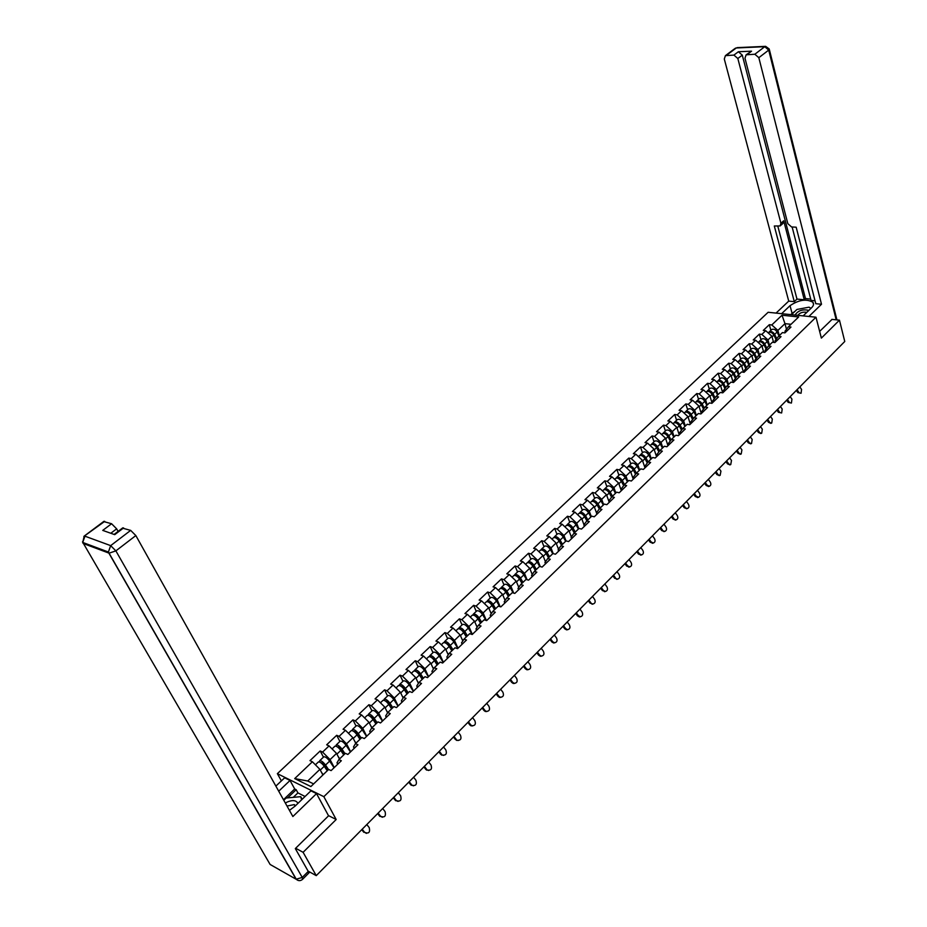 <?xml version="1.0" encoding="UTF-8"?>
<svg xmlns="http://www.w3.org/2000/svg" width="927" height="927" viewBox="0 0 927 927"><rect width="100%" height="100%" fill="white"/><g stroke="black" fill="none" stroke-linecap="round" stroke-linejoin="round"><path stroke-width="1.39" d="M281.391 780.893L277.37 773.663L768.124 312.283L815.992 317.208L323.847 796.675L277.37 773.663M322.909 774.972L319.908 769.352L307.729 781.021L294.705 778.587L310.881 786.548L328.633 769.456L331.101 770.615L341.333 760.743L338.876 759.607L336.999 762.828L337.729 764.23M294.705 778.587L312.387 761.762L309.989 760.627L320.186 750.963L323.453 757.127M334.265 767.556L330.07 759.607L322.584 752.064L320.186 750.963M322.584 752.064L329.073 745.899L326.675 744.798L336.686 735.296L339.885 741.449M350.649 751.762L346.536 743.825L339.097 736.362L336.686 735.296M339.097 736.362L345.481 730.302L343.071 729.236L352.92 719.885L356.049 726.038M366.744 736.235L362.735 728.309L355.342 720.928L352.92 719.885M355.342 720.928L361.611 714.96L359.189 713.929L368.888 704.74L371.947 710.882M382.584 720.963L378.656 713.048L371.31 705.737L368.888 704.74M371.31 705.737L377.486 699.873L375.053 698.877L384.578 689.839L387.579 695.968M398.158 705.945L394.311 698.031L387.011 690.8L384.578 689.839M387.011 690.8L393.083 685.03L390.649 684.08L400.024 675.18L402.955 681.299M413.477 691.16L409.722 683.269L402.469 676.119L400.024 675.18M402.469 676.119L408.436 670.43L406.003 669.514L415.226 660.754L418.089 666.872M428.552 676.629L424.879 668.749L417.671 661.658L415.226 660.754M417.671 661.658L423.546 656.073L421.101 655.18L430.174 646.571L432.979 652.666M443.384 662.318L439.792 654.45L432.619 647.44L430.174 646.571M432.619 647.44L438.401 641.936L435.957 641.078L444.89 632.608L447.625 638.691M457.984 648.24L454.462 640.395L447.335 633.442L444.89 632.608M447.335 633.442L453.036 628.031L450.58 627.208L459.363 618.854L462.052 624.937M472.353 634.381L468.911 626.548L461.831 619.676L459.363 618.854M461.831 619.676L467.428 614.346L464.972 613.547L473.616 605.331L476.246 611.391M486.397 620.522L483.129 612.921L476.084 606.119L473.616 605.331M476.084 606.119L481.6 600.87L479.132 600.093L487.648 592.017L490.221 598.054M500.151 606.687L497.115 599.514L490.116 592.77L487.648 592.017M490.116 592.77L495.551 587.602L493.083 586.861L501.472 578.9L503.987 584.937M513.709 593.095L510.893 586.304L503.94 579.63L501.472 578.9M503.94 579.63L509.282 574.543L506.814 573.825L515.076 565.98L517.533 572.005M527.069 579.711L524.462 573.303L517.544 566.687L515.076 565.98M517.544 566.687L522.816 561.681L520.337 560.986L528.471 553.268L530.881 559.271M540.244 566.559L537.822 560.499L530.951 553.94L528.471 553.268M530.951 553.94L536.13 549.016L533.662 548.344L541.669 540.742L544.033 546.733M553.222 553.628L550.986 547.892L544.149 541.391L541.669 540.742M544.149 541.391L549.259 536.536L546.779 535.899L554.67 528.402L556.976 534.381M779.306 335.597L777.892 330.429L771.785 324.948L782.017 315.226L798.668 316.953L788.46 326.779L790.974 327.057L784.949 332.874L782.423 332.596L778.529 336.35L781.044 336.64L774.926 342.538L772.411 342.237L768.46 346.038L770.974 346.35L764.787 352.33L762.261 352.005L758.251 355.864L760.777 356.188L754.497 362.248L751.971 361.912L747.904 365.829L750.43 366.165L744.068 372.306L741.53 371.959L737.417 375.922L739.955 376.281L733.5 382.503L730.963 382.133L726.791 386.153L729.317 386.524L722.782 392.839L720.244 392.457L716.015 396.524L718.541 396.918L711.913 403.326L709.375 402.921L705.076 407.046L707.614 407.463L700.893 413.952L698.355 413.535L693.999 417.718L696.536 418.147L689.711 424.728L687.174 424.288L682.759 428.541L685.296 428.992L678.379 435.667L675.841 435.203L671.357 439.514L673.906 439.977L666.884 446.756L664.335 446.269L659.792 450.649L662.341 451.136L655.215 458.008L652.678 457.509L648.066 461.936L650.603 462.446L643.384 469.421L640.835 468.9L636.165 473.396L638.703 473.929L631.368 480.997L628.83 480.464L624.091 485.03L626.629 485.574L619.19 492.758L616.64 492.191L611.832 496.826L614.369 497.393L606.826 504.682L604.277 504.091L599.387 508.796L601.936 509.398L594.265 516.791L591.727 516.177L586.768 520.951L589.305 521.577L581.53 529.074L578.981 528.448L573.952 533.292L576.49 533.94L568.587 541.553L566.049 540.893L563.94 535.47L557.15 529.039L554.67 528.402M557.15 529.039L562.179 524.253L559.699 523.628L567.475 516.246L569.734 522.214M578.761 528.668L576.71 523.234L569.954 516.86L567.475 516.246M569.954 516.86L574.914 512.144L572.434 511.542L580.093 504.276L582.307 510.221M591.299 516.594L589.294 511.171L582.573 504.856L580.093 504.276M582.573 504.856L587.463 500.209L584.972 499.641L592.527 492.48L594.694 498.402M603.651 504.705L601.693 499.294L595.007 493.037L592.527 492.48M595.007 493.037L599.827 488.459L597.336 487.903L604.775 480.846L606.907 486.756M615.818 492.979L613.906 487.59L607.266 481.38L604.775 480.846M607.266 481.38L612.005 476.872L609.526 476.339L616.849 469.386L618.935 475.284M627.822 481.426L625.945 476.049L619.34 469.896L616.849 469.386M619.34 469.896L624.01 465.458L621.53 464.948L628.761 458.089L630.8 463.975M639.653 470.047L637.811 464.682L631.241 458.587L628.761 458.089M631.241 458.587L635.852 454.195L633.361 453.709L640.487 446.953L642.492 452.816M651.31 458.819L649.503 453.477L642.979 447.428L640.487 446.953M642.979 447.428L647.521 443.106L645.03 442.642L652.063 435.968L654.01 441.82M662.805 447.753L661.032 442.422L654.543 436.432L652.063 435.968M654.543 436.432L659.027 432.167L656.536 431.715L663.465 425.145L665.377 430.985M674.138 436.837L672.411 431.53L665.945 425.586L663.465 425.145M665.945 425.586L670.372 421.379L667.88 420.951L674.717 414.473L676.594 420.29M685.308 426.084L683.616 420.777L677.197 414.89L674.717 414.473M677.197 414.89L681.554 410.742L679.074 410.337L685.806 403.94L687.649 409.746M696.328 415.47L694.671 410.186L688.286 404.346L685.806 403.94M688.286 404.346L692.585 400.255L690.105 399.861L696.745 393.558L698.552 399.34M707.208 405.006L705.574 399.734L699.225 393.94L696.745 393.558M699.225 393.94L703.466 389.908L700.986 389.537L707.533 383.315L709.306 389.085M717.927 394.682L716.328 389.433L710.012 383.685L707.533 383.315M710.012 383.685L714.196 379.711L711.716 379.352L718.182 373.21L719.908 378.969M728.506 384.508L726.942 379.259L720.661 373.558L718.182 373.21M720.661 373.558L724.787 369.641L722.307 369.294L728.68 363.245L730.383 368.981M738.935 374.462L737.405 369.236L731.16 363.581L728.68 363.245M731.16 363.581L735.227 359.711L732.747 359.386L739.051 353.407L740.708 359.131M749.236 364.543L747.73 359.34L741.519 353.732L739.051 353.407M741.519 353.732L745.528 349.908L743.06 349.606L749.271 343.708L750.893 349.409M759.387 354.763L757.915 349.572L751.739 344.01L749.271 343.708M751.739 344.01L755.702 340.244L753.234 339.942L759.364 334.126L760.951 339.815M769.41 345.122L767.973 339.931L761.832 334.415L759.364 334.126M761.832 334.415L765.737 330.696L763.269 330.418L769.317 324.682L770.882 330.348M771.785 324.948L769.317 324.682M566.049 540.893L560.939 545.818L558.112 549.792L558.645 551.148M462.33 624.659L462.608 624.404C464.357 624.022 466.258 625.261 468.32 628.112L472.191 634.508L481.02 626.015L478.494 625.18L484.114 619.781L486.64 620.603L495.308 612.237L492.782 611.426L498.309 606.107L500.835 606.907L509.375 598.668L506.849 597.892L512.283 592.654L514.809 593.419L523.222 585.319L520.684 584.566L526.038 579.421L528.575 580.151L536.849 572.168L534.311 571.449L539.584 566.374L542.121 567.092L550.267 559.236L547.73 558.541L552.921 553.535L555.458 554.219L563.477 546.49L560.939 545.818M472.214 634.52L469.688 633.662L463.987 639.155L461.542 642.84L462.156 644.219M338.876 759.607L345.389 753.327L347.857 754.462L357.926 744.752L355.447 743.651L361.854 737.486L364.323 738.564L374.218 729.028L371.739 727.962L378.031 721.901L380.522 722.956L390.244 713.57L387.753 712.539L393.952 706.583L396.443 707.591L406.014 698.367L403.512 697.371L409.595 691.507L412.098 692.492L421.507 683.419L419.004 682.457L424.995 676.687L427.498 677.637L436.756 668.715L434.242 667.788L440.14 662.11L442.642 663.025L451.75 654.253L449.236 653.35L455.03 647.776L457.544 648.657L466.501 640.024L463.987 639.155M339.479 759.016L336.547 753.408L330.07 759.607M336.547 753.408L329.073 745.899M355.771 743.327L352.897 737.718L346.536 743.825M355.447 743.651L353.488 746.942L354.207 748.332M352.897 737.718L345.481 730.302M371.797 727.904L368.992 722.307L362.735 728.309M371.739 727.962L369.699 731.31L370.406 732.712M368.992 722.307L361.611 714.96M387.59 712.805L384.809 707.139L378.656 713.048M386.501 710.58L387.753 712.539L385.644 715.957L386.339 717.347M384.809 707.139L377.486 699.873M403.129 697.973L400.371 692.237L394.311 698.031M403.512 697.371L401.333 700.847L401.994 702.237M400.371 692.237L393.083 685.03M418.425 683.373L415.678 677.556L409.722 683.269M419.004 682.457L416.756 685.992L417.405 687.37M415.678 677.556L408.436 670.43M433.454 669.004L430.742 663.129L424.879 668.749M434.242 667.788L431.924 671.368L432.561 672.759M430.742 663.129L423.546 656.073M448.251 654.856L445.563 648.923L439.792 654.45M449.236 653.35L446.849 656.988L447.474 658.367M445.563 648.923L438.401 641.936M462.805 640.939L460.14 634.949L454.462 640.395M460.14 634.949L453.036 628.031M477.127 627.231L474.497 621.194L468.911 626.548M478.494 625.18L475.991 628.912L476.594 630.29M474.497 621.194L467.428 614.346M491.217 613.732L488.622 607.66L483.129 612.921M492.782 611.426L490.221 615.204L490.812 616.582M488.622 607.66L481.6 600.87M505.099 600.441L502.527 594.323L497.115 599.514M506.849 597.892L504.23 601.716L504.798 603.083M502.527 594.323L495.551 587.602M518.761 587.359L516.223 581.194L510.893 586.304M520.684 584.566L518.008 588.425L518.575 589.792M516.223 581.194L509.282 574.543M532.202 574.462L529.711 568.274L524.462 573.303M534.311 571.449L531.588 575.354L532.133 576.71M529.711 568.274L522.816 561.681M545.447 561.762L542.99 555.551L537.822 560.499M547.73 558.541L544.949 562.469L545.493 563.836M542.99 555.551L536.13 549.016M558.494 549.259L556.073 543.013L550.986 547.892M556.073 543.013L549.259 536.536M571.345 536.93L568.958 530.661L563.94 535.47M573.952 533.292L571.078 537.301L571.6 538.657M568.958 530.661L562.179 524.253M584.01 524.786L581.658 518.494L576.71 523.234M586.768 520.951L583.859 524.995L584.358 526.351M581.658 518.494L574.914 512.144M596.478 512.816L594.161 506.513L589.294 511.171M599.387 508.796L596.432 512.874L596.93 514.218M594.161 506.513L587.463 500.209M609.236 502.341L606.49 494.694L601.693 499.294M611.832 496.826L608.83 500.928L609.317 502.272M606.49 494.694L599.827 488.459M621.333 490.684L618.633 483.06L613.906 487.59M624.091 485.03L621.055 489.155L621.53 490.499M618.633 483.06L612.005 476.872M633.245 479.201L630.603 471.588L625.945 476.049M636.165 473.396L633.095 477.556L633.558 478.9M630.603 471.588L624.01 465.458M644.995 467.868L642.399 460.279L637.811 464.682M639.862 455.505L640.383 454.833C642.272 454.184 644.114 455.18 645.91 457.822L648.089 461.913L644.96 466.13L645.412 467.463M642.399 460.279L635.852 454.195M656.571 456.698L654.033 449.132L649.503 453.477M659.792 450.649L656.652 454.856L657.092 456.188M654.033 449.132L647.521 443.106M667.985 445.69L665.505 438.147L661.032 442.422M671.357 439.514L668.182 443.755L668.622 445.076M665.505 438.147L659.027 432.167M679.236 434.833L676.803 427.301L672.411 431.53M682.759 428.541L679.549 432.805L679.978 434.126M676.803 427.301L670.372 421.379M690.337 424.126L687.961 416.617L683.616 420.777M693.999 417.718L690.754 422.005L691.171 423.326M687.961 416.617L681.554 410.742M701.287 413.569L698.958 406.084L694.671 410.186M705.076 407.046L701.809 411.356L702.214 412.666M698.958 406.084L692.585 400.255M712.087 403.152L709.804 395.69L705.574 399.734M716.015 396.524L712.701 400.858L713.106 402.167M709.804 395.69L703.466 389.908M722.724 392.828L720.499 385.435L716.328 389.433M726.791 386.153L723.454 390.499L723.848 391.808M720.499 385.435L714.196 379.711M733.164 382.457L731.044 375.319L726.942 379.259M737.417 375.922L734.057 380.279L734.439 381.588M731.044 375.319L724.787 369.641M743.454 372.225L741.461 365.342L737.405 369.236M747.904 365.829L744.52 370.209L744.891 371.507M741.461 365.342L735.227 359.711M753.628 362.133L751.727 355.505L747.73 359.34M758.251 355.864L754.845 360.267L755.204 361.565M751.727 355.505L745.528 349.908M763.663 352.19L761.867 345.783L757.915 349.572M768.46 346.038L765.018 350.452L765.378 351.75M761.867 345.783L755.702 340.244M773.57 342.376L771.867 336.2L767.973 339.931M778.529 336.35L775.065 340.777L775.424 342.063M771.867 336.2L765.737 330.696M786.49 329.294L784.972 323.65L777.892 330.429M788.46 326.779L784.984 331.229L785.331 332.503M791.032 324.299L784.972 323.65L782.017 315.226M815.992 317.208L821.368 338.1L839.456 320.163L831.832 319.375M839.456 320.163L844.764 341.484L316.258 875.644L303.106 852.307L336.177 819.503L323.847 796.675M295.655 848.251L303.106 852.307M308.054 871.079L316.258 875.644M307.729 781.021L313.627 783.906M319.908 769.352L312.387 761.762M336.177 819.503L328.436 815.575M801.067 393.257L797.823 392.584L801.067 393.257L801.565 389.433L799.827 386.895M796.339 390.429L797.823 392.584M798.807 392.237L797.058 389.699M768.564 332.561L768.564 332.561C770.522 331.773 772.295 332.608 773.894 335.099L776.05 339.525M773.211 341.055L773.871 342.411M768.807 332.411L769.317 331.843C771.276 331.043 773.06 331.889 774.659 334.369L776.733 338.645M771.403 329.85L771.762 329.514C773.721 328.714 775.493 329.548 777.093 332.028L778.97 335.91M773.408 334.299L772.318 333.164M808.865 310.371C802.655 309.027 798.089 310.533 795.157 314.89L795.146 315.064M806.814 312.353C802.852 311.692 799.862 312.689 797.846 315.342M791.473 314.682L796.942 309.456L809.109 307.173L810.882 308.436M297.938 803.373C296.211 800.221 292.631 799.781 287.196 802.052L285.365 803.072M295.528 805.69L294.241 804.613L287.022 806.038M283.801 800.279L286.165 798.02L300.742 796.675L301.599 799.839M302.167 799.283L300.742 796.675M781.623 313.674L790.036 305.678C798.865 299.769 806.49 298.633 812.921 302.272C814.08 303.859 813.628 305.69 811.554 307.787L803.153 315.887M808.889 316.478L821.507 304.253L815.783 303.697L796.177 227.196L791.565 226.953L787.823 223.65L744.984 58.216L746.131 54.809L751.554 51.182L738.367 51.75L742.284 55.133L805.493 298.61L810.719 299.097M792.133 226.976L811.055 300.406L815.042 300.788M805.493 298.61L804.277 299.769L796.977 299.085L794.288 301.646L788.726 301.113L724.3 59.027L725.424 55.643L733.906 55.099L738.367 51.75M776.061 313.094L788.726 301.113M821.507 304.253L758.831 57.683L754.845 54.241L746.131 54.809M742.284 55.133L737.834 58.505L780.916 223.28L780.152 225.933L774.312 226.003L794.288 301.646M737.834 58.505L733.906 55.099M832.064 319.398L819.642 331.391M780.916 223.28L783.721 220.788L804.277 299.769M749.978 51.889L750.592 51.425M783.721 220.788L782.956 223.43L780.546 225.574M777.823 226.2L796.977 299.085M790.835 314.612L792.098 313.407L790.036 305.678M811.206 308.123L810.198 307.949M803.952 308.135L802.805 308.355M795.088 311.229L792.098 313.407M289.444 810.372L295.099 806.108L310.927 790.835L316.524 793.605L292.874 816.525L135.84 535.563L115.875 550.881L302.248 877.44L308.251 871.415L295.319 848.587L328.564 815.806L316.524 793.605M278.726 791.206L290.024 780.476L284.647 777.811L275.875 786.108M305.076 796.49L297.926 792.909L296.165 789.7L294.693 788.958L290.024 780.476M118.1 531.403L116.651 528.842L110.8 533.268M103.627 521.553L111.588 523.743L116.651 528.842M122.422 528.123L130.672 530.383L135.84 535.563M111.588 523.743L102.746 530.395L114.716 534.659L123.592 527.927M308.251 871.415L308.54 873.304L302.712 879.167M283.477 799.7L294.693 788.958M296.165 789.7L287.602 797.892M297.926 792.909L293.28 797.359M791.415 403.048L788.17 402.376L791.415 403.048L791.948 399.178L790.198 396.64M786.675 400.197L788.17 402.376M789.155 402.017L787.394 399.467M781.635 412.967L778.39 412.283L781.635 412.967L782.203 409.062L780.43 406.501M776.872 410.093L778.39 412.283M779.375 411.936L777.591 409.375M770.847 423.326L768.483 422.318L771.727 423.025L772.33 419.074L770.546 416.501M766.953 420.128L768.483 422.318M769.456 421.982L767.672 419.41M760.824 433.5L758.437 432.492L761.693 433.21L762.33 429.213L760.522 426.629M756.895 430.29L758.437 432.492M759.41 432.167L757.602 429.572M750.673 443.813L748.263 442.805L751.519 443.523L752.191 439.491L750.372 436.884M746.71 440.58L748.263 442.805M749.236 442.48L747.417 439.873M758.228 342.411L758.587 342.086C760.534 341.298 762.318 342.144 763.941 344.647L766.096 349.062M763.234 350.638L764.01 352.225M758.842 341.924L759.352 341.345C761.31 340.557 763.095 341.414 764.705 343.905L766.791 348.17M761.473 339.317L761.832 338.981C763.778 338.193 765.563 339.05 767.174 341.542L769.074 345.435M763.547 343.975L762.214 342.608M748.124 352.051L748.471 351.727C750.43 350.951 752.214 351.808 753.848 354.323L756.026 358.737M753.118 360.336L754.022 362.19M748.738 351.565L749.259 350.974C751.206 350.197 753.002 351.066 754.624 353.569L756.722 357.834M751.415 348.923L751.762 348.587C753.721 347.81 755.505 348.668 757.127 351.182L759.051 355.087M753.535 353.778L751.994 352.19M737.88 361.82L738.228 361.495C740.175 360.73 741.971 361.611 743.616 364.126L745.806 368.54M742.863 370.163L743.918 372.283M738.506 361.333L739.028 360.742C740.974 359.966 742.77 360.846 744.416 363.372L746.513 367.613M741.218 358.645L741.565 358.32C743.512 357.544 745.308 358.425 746.942 360.939L748.889 364.879M743.408 363.743L741.646 361.912M727.51 371.727L727.846 371.391C729.792 370.638 731.6 371.53 733.257 374.068L735.459 378.471L732.933 373.419L731.171 371.773M732.469 380.128L733.605 382.399M728.135 371.229L728.657 370.626C730.603 369.873 732.4 370.765 734.057 373.303L736.177 377.532M730.882 368.506L731.229 368.17C733.176 367.416 734.972 368.309 736.629 370.835L738.599 374.786M716.988 381.762L717.324 381.426C719.271 380.696 721.079 381.6 722.747 384.149L724.96 388.54L722.434 383.477L720.569 381.773M721.936 390.232L723.106 392.527M717.625 381.264L718.147 380.649C720.082 379.908 721.89 380.812 723.558 383.361L725.69 387.59M720.406 378.494L720.754 378.17C722.689 377.428 724.497 378.32 726.165 380.87L728.158 384.832M740.383 454.253L737.95 453.257L741.194 453.987L741.913 449.908L740.082 447.289M736.386 451.02L737.95 453.257M738.923 452.932L737.081 450.313M706.328 391.924L706.664 391.6C708.599 390.881 710.406 391.797 712.098 394.357L714.323 398.737M711.264 400.464L712.446 402.805M706.965 391.437L707.486 390.812C709.422 390.093 711.229 391.009 712.921 393.569L715.065 397.776M709.792 388.622L710.128 388.297C712.063 387.567 713.883 388.471 715.563 391.032L717.579 395.018M714.358 398.703L711.797 393.674L709.85 391.936M729.955 464.844L727.498 463.848L730.743 464.589L731.496 460.464L729.642 457.834M725.922 461.6L727.498 463.848M728.471 463.535L726.617 460.893M695.517 402.237L695.853 401.912C697.776 401.206 699.595 402.133 701.299 404.705L703.535 409.074M700.441 410.835L701.658 413.21M696.165 401.75L696.687 401.124C698.622 400.406 700.43 401.333 702.133 403.905L704.288 408.1M699.028 398.888L699.364 398.564C701.299 397.845 703.118 398.772 704.81 401.345L706.861 405.342M703.581 409.016L701.021 404.01L698.935 402.214M719.387 475.574L716.907 474.578L720.14 475.342L720.939 471.159L719.074 468.517M715.308 472.318L716.907 474.578M717.869 474.276L716.003 471.623M684.555 412.689L684.891 412.376C686.814 411.669 688.634 412.619 690.36 415.203L692.608 419.56M689.468 421.356L690.708 423.766M685.215 412.202L685.737 411.565C687.66 410.858 689.479 411.808 691.206 414.392L693.361 418.564M688.124 409.294L688.46 408.969C690.383 408.262 692.202 409.201 693.917 411.797L695.98 415.806M692.666 419.479L690.082 414.485L687.904 412.642M708.668 486.455L706.165 485.47L707.127 485.169L709.387 486.235C710.986 485.447 711.264 484.033 710.233 482.005L708.355 479.352M704.555 483.199L706.165 485.47M707.127 485.169L705.238 482.503M679.085 425.284L679.294 425.922M673.442 423.291L673.778 422.979C675.69 422.283 677.521 423.245 679.259 425.852L681.519 430.186M678.332 432.028L679.607 434.473M674.114 422.793L674.636 422.156C676.548 421.461 678.379 422.422 680.117 425.029L682.272 429.178M677.058 419.85L677.394 419.525C679.306 418.83 681.136 419.792 682.863 422.388L684.96 426.42M681.588 430.093L678.993 425.111L676.722 423.233M697.811 497.486L695.273 496.501L696.235 496.2L698.483 497.278C700.128 496.49 700.43 495.064 699.387 493.002L697.486 490.337M693.651 494.218L695.273 496.501M696.235 496.2L694.323 493.523M668.054 436.455L668.309 437.231M662.179 434.045L662.504 433.72C664.416 433.048 666.246 434.021 668.008 436.64L670.267 440.962M667.046 442.839L668.355 445.331M662.851 433.546L663.373 432.897C665.285 432.214 667.116 433.187 668.877 435.806L671.044 439.943M665.841 430.545L666.165 430.232C668.077 429.549 669.908 430.522 671.658 433.129L673.778 437.185M670.36 440.846L667.753 435.875L665.389 433.975M686.791 508.668L684.23 507.683L687.428 508.483C689.12 507.695 689.445 506.258 688.39 504.149L686.478 501.461M682.596 505.389L684.23 507.683M685.192 507.405L683.269 504.705M656.884 447.799L657.185 448.714M650.754 444.937L651.078 444.624C652.979 443.963 654.821 444.948 656.594 447.59L658.865 451.889M655.598 453.801L656.942 456.339M651.438 444.45L651.959 443.778C653.859 443.118 655.702 444.103 657.475 446.733L659.642 450.846M654.462 441.391L654.798 441.078C656.698 440.418 658.529 441.403 660.302 444.021L662.446 448.089M658.97 451.75L656.362 446.802L653.906 444.867M675.632 520.012L673.037 519.027L676.223 519.838C677.961 519.062 678.297 517.602 677.231 515.458L675.296 512.758M671.38 516.721L673.037 519.027M673.987 518.749L672.052 516.049M645.551 459.317L645.922 460.395M639.155 455.991L639.479 455.678C641.38 455.041 643.222 456.038 645.007 458.691L647.301 462.979M643.987 464.925L645.366 467.509M642.932 452.399L643.257 452.086C645.157 451.437 646.988 452.434 648.773 455.076L650.951 459.166M647.417 462.805L644.798 457.892L642.249 455.91M664.311 531.507L661.681 530.534L664.844 531.356C666.64 530.592 667 529.108 665.922 526.93L663.975 524.207M660.012 528.205L661.681 530.534M662.631 530.267L660.673 527.544M634.08 471.02L634.52 472.26M627.405 467.208L627.73 466.895C629.618 466.269 631.461 467.289 633.268 469.943L635.563 474.207M632.202 476.2L633.361 478.355M628.112 466.71L628.633 466.026C630.522 465.4 632.376 466.42 634.172 469.074L636.385 473.187M631.229 463.558L631.554 463.257C633.442 462.619 635.285 463.627 637.092 466.281L639.294 470.383M635.702 474.021L633.071 469.12L630.441 467.127M652.828 543.164L650.163 542.202L651.113 541.936L653.303 543.037C655.169 542.283 655.551 540.789 654.45 538.552L652.481 535.818M648.483 539.862L650.163 542.202M651.113 541.936L649.132 539.201M622.457 482.909L622.956 484.323M615.482 478.587L615.795 478.274C617.672 477.66 619.526 478.691 621.357 481.368L623.651 485.609M620.256 487.648L621.067 489.143M616.2 478.089L616.722 477.393C618.599 476.779 620.453 477.811 622.284 480.487L624.52 484.612M619.352 474.879L619.676 474.578C621.565 473.964 623.408 474.983 625.227 477.66L627.463 481.773M623.813 485.4L621.171 480.522L618.46 478.494M641.183 554.995L638.483 554.033L639.421 553.79L641.588 554.891C643.512 554.149 643.917 552.631 642.817 550.348L640.824 547.602M636.779 551.692L638.483 554.033M639.421 553.79L637.428 551.032M610.684 494.983L611.252 496.594M603.384 490.116L603.697 489.815C605.563 489.224 607.428 490.267 609.271 492.967L611.577 497.173M608.124 499.247L608.958 500.765M604.114 489.63L604.636 488.923C606.501 488.332 608.367 489.375 610.209 492.063L612.469 496.212M607.312 486.362L607.637 486.061C609.502 485.458 611.368 486.501 613.199 489.189L615.458 493.326M611.75 496.942L609.097 492.098L606.316 490.035M629.375 566.988L626.629 566.038L627.567 565.794L629.711 566.907C631.704 566.177 632.133 564.647 631.009 562.318L629.004 559.549M624.914 563.674L626.629 566.038M627.567 565.794L625.563 563.025M598.749 507.266L599.34 508.877M591.102 501.831L591.414 501.53C593.28 500.951 595.146 502.017 597 504.717L599.317 508.9M595.818 511.02L596.664 512.561M591.843 501.345L592.365 500.626C594.23 500.047 596.096 501.101 597.95 503.813L600.256 507.973M595.099 498.019L595.412 497.718C597.278 497.139 599.143 498.193 600.997 500.893L603.28 505.053M599.526 508.668L596.849 503.836L593.987 501.75M617.394 579.166L614.613 578.216L617.649 579.097C619.711 578.402 620.175 576.849 619.027 574.45L617.011 571.669M612.886 575.841L614.613 578.216M615.54 577.985L613.512 575.203M586.664 519.757L587.011 520.719M578.645 513.709L578.958 513.419C580.812 512.851 582.677 513.94 584.555 516.652L586.884 520.835M583.326 522.967L584.195 524.52M579.398 513.234L579.92 512.492C581.774 511.936 583.639 513.013 585.528 515.736L587.845 519.908M582.701 509.85L583.013 509.549C584.867 508.981 586.733 510.059 588.61 512.77L590.928 516.942M587.127 520.603L584.416 515.736L581.484 513.639M605.238 591.507L602.411 590.58L603.338 590.36L605.401 591.472C607.544 590.8 608.031 589.224 606.884 586.768L604.833 583.975M600.661 588.193L602.411 590.58M603.338 590.36L601.299 587.556M566.003 525.771L566.316 525.482C568.158 524.937 570.024 526.038 571.924 528.772L574.288 532.967M570.65 535.099L571.53 536.663M566.779 525.296L567.289 524.543C569.132 523.998 571.009 525.099 572.909 527.834L575.261 532.028M570.117 521.843L570.429 521.553C572.272 521.009 574.149 522.098 576.038 524.833L578.39 529.016M574.555 532.712L571.808 527.834L568.796 525.702M592.921 604.033L590.035 603.118L592.967 604.022C595.192 603.384 595.725 601.797 594.555 599.271L592.492 596.455M588.274 600.719L590.035 603.118M590.962 602.909L588.888 600.093M553.176 538.008L553.477 537.718C555.308 537.197 557.185 538.309 559.108 541.067L561.495 545.273M557.776 547.393L558.68 548.993M553.964 537.533L554.473 536.768C556.304 536.246 558.181 537.359 560.105 540.105L562.492 544.323M557.347 534.022L557.648 533.743C559.491 533.21 561.368 534.311 563.28 537.057L565.655 541.275M561.785 544.995L559.004 540.093L555.922 537.961M579.421 616.965L580.348 616.756L579.421 616.965L577.475 615.852L578.39 615.644L580.348 616.756C582.654 616.154 583.222 614.555 582.04 611.947L579.954 609.12M575.69 613.431L577.475 615.852M578.39 615.644L576.304 612.817M540.151 550.429L540.453 550.151C542.272 549.641 544.149 550.777 546.096 553.546L548.517 557.776M544.705 559.885L545.632 561.507M540.951 549.966L541.461 549.19C543.28 548.68 545.157 549.815 547.104 552.573L549.526 556.803M544.392 546.385L544.694 546.107C546.513 545.597 548.39 546.721 550.325 549.479L552.747 553.709M548.83 557.475L546.015 552.55L542.851 550.395M567.625 629.688L566.617 629.873L564.717 628.773L565.632 628.576L567.533 629.688C569.931 629.12 570.534 627.509 569.34 624.821L567.231 621.982M562.921 626.339L564.717 628.773M565.632 628.576L563.523 625.725M526.93 563.048L527.22 562.759C529.039 562.283 530.916 563.431 532.886 566.212L535.342 570.464M531.438 572.562L532.388 574.195M527.741 562.585L528.251 561.785C530.059 561.298 531.947 562.446 533.906 565.227L536.362 569.479M531.229 558.946L531.53 558.657C533.338 558.17 535.227 559.317 537.185 562.086L539.665 566.397M535.679 570.14L532.816 565.192L529.595 563.013M554.682 642.817L553.593 642.979L551.785 641.878L552.689 641.704L554.508 642.805C557.011 642.295 557.66 640.661 556.443 637.892L554.323 635.03M549.966 639.433L551.785 641.878M552.689 641.704L550.557 638.83M513.5 575.852L513.79 575.574C515.597 575.111 517.486 576.281 519.468 579.074L521.959 583.35M517.961 585.424L518.935 587.092M514.334 575.389L514.833 574.578C516.629 574.114 518.529 575.285 520.499 578.077L522.99 582.341M517.869 571.681L518.17 571.403C519.966 570.939 521.855 572.098 523.836 574.891L526.548 579.572M522.318 583.002L519.421 578.031L516.13 575.841M541.542 656.142L540.371 656.281L538.645 655.192L539.549 655.03L541.275 656.119C543.894 655.667 544.578 654.022 543.361 651.16L541.217 648.286M536.803 652.735L538.645 655.192M539.549 655.03L537.393 652.144M499.873 588.854L500.163 588.575C501.947 588.135 503.836 589.329 505.841 592.144L508.367 596.42M504.276 598.483L505.273 600.186M500.719 588.402L501.217 587.567C503.002 587.127 504.891 588.309 506.895 591.125L509.421 595.412M504.311 584.624L504.601 584.346C506.385 583.894 508.274 585.076 510.279 587.892L513.245 592.956M508.749 596.049L505.818 591.067L502.469 588.865M528.193 669.665L526.942 669.781L525.296 668.715L526.2 668.552L527.834 669.63C530.557 669.259 531.31 667.591 530.07 664.624L527.903 661.727M523.442 666.235L525.296 668.715M526.2 668.552L524.022 665.656M486.026 602.063L486.316 601.785C488.077 601.368 489.977 602.573 492.005 605.401L494.566 609.711M490.371 611.75L491.403 613.465M486.895 601.623L487.382 600.766C489.155 600.348 491.055 601.553 493.083 604.381L495.644 608.68M490.534 597.764L490.812 597.486C492.596 597.069 494.497 598.263 496.513 601.09L499.757 606.571M494.983 609.317L492.005 604.311L488.599 602.087M514.636 683.408L513.291 683.489L511.75 682.434L512.643 682.295L514.184 683.338C517.023 683.06 517.822 681.38 516.571 678.309L514.392 675.389M509.885 679.943L511.75 682.434M512.643 682.295L510.453 679.375M471.97 615.47L472.249 615.204C473.998 614.81 475.91 616.038 477.95 618.877L480.557 623.211M476.246 625.215L477.301 626.965M472.863 615.041L473.338 614.161C475.099 613.767 476.999 614.995 479.039 617.834L481.634 622.156M476.548 611.102L476.826 610.835C478.587 610.441 480.487 611.658 482.527 614.497L486.072 620.418M480.997 622.782L477.973 617.753L474.508 615.528M500.858 697.347L499.41 697.394L497.996 696.374L498.877 696.247L500.302 697.255C503.268 697.081 504.126 695.389 502.874 692.191L500.661 689.259M496.107 693.871L497.996 696.374M498.877 696.247L496.663 693.303M457.683 629.097L457.961 628.83C459.699 628.46 461.611 629.711 463.674 632.573L466.316 636.907M461.889 638.9L462.979 640.673M458.598 628.68L459.062 627.776C460.812 627.405 462.712 628.645 464.786 631.507L467.417 635.852M466.779 636.467L463.72 631.414L460.209 629.178M486.872 711.519L485.308 711.496L484.021 710.534L484.902 710.406L486.188 711.38C489.294 711.322 490.209 709.63 488.958 706.304L486.721 703.35M482.11 708.008L484.021 710.534M484.902 710.406L482.666 707.463M443.176 642.932L443.442 642.678C445.169 642.33 447.081 643.605 449.178 646.478L451.843 650.835M447.301 652.782L448.425 654.601M444.114 642.538L444.566 641.611C446.293 641.264 448.204 642.527 450.302 645.401L452.967 649.757M447.892 638.425L448.17 638.17C449.896 637.822 451.808 639.074 453.894 641.947L457.834 648.39M452.341 650.36L449.236 645.285L445.678 643.048M472.666 725.911L470.974 725.829L469.827 724.914L470.696 724.81L471.843 725.714C475.087 725.806 476.072 724.103 474.821 720.627L472.561 717.66M467.903 722.376L469.827 724.914M470.696 724.81L468.436 721.832M428.425 657L428.691 656.745C430.406 656.432 432.318 657.718 434.439 660.615L437.15 664.983M432.48 666.895L433.627 668.738M429.398 656.617L429.838 655.656C431.553 655.331 433.465 656.617 435.574 659.514L438.286 663.894M433.233 652.423L433.488 652.168C435.215 651.843 437.127 653.118 439.236 656.015L443.222 662.469M437.671 664.485L434.52 659.387L430.928 657.15M458.216 740.534L457.266 740.267C460.638 740.522 461.704 738.819 460.452 735.192L458.181 732.203M453.465 736.977L455.412 739.526M456.269 739.433L453.987 736.444M413.454 671.287L413.709 671.044C415.4 670.754 417.324 672.063 419.456 674.972L422.214 679.364M417.405 681.229L418.587 683.106M414.45 670.928L414.867 669.931C416.559 669.642 418.483 670.951 420.626 673.859L423.372 678.251M418.32 666.64L418.587 666.386C420.29 666.084 422.202 667.394 424.334 670.291L428.39 676.791M422.77 678.831L419.572 673.72L415.933 671.484M443.546 755.389L442.446 755.042C445.957 755.47 447.092 753.79 445.864 749.978L443.558 746.977M438.784 751.797L440.754 754.369M441.611 754.288L439.305 751.287M398.216 685.818L398.471 685.574C400.151 685.308 402.075 686.64 404.242 689.561L407.034 693.987M402.086 695.783L403.303 697.707M399.259 685.47L399.653 684.45C401.333 684.172 403.257 685.505 405.423 688.437L408.216 692.851M403.175 681.09L403.43 680.847C405.122 680.569 407.034 681.89 409.189 684.81L413.303 691.333M407.625 693.419L404.381 688.274L400.707 686.05M428.633 770.488L427.382 770.024C431.032 770.673 432.249 769.004 431.032 765.007L428.714 761.982M423.882 766.872L425.864 769.456M426.71 769.387L424.381 766.362M382.747 700.58L382.99 700.337C384.647 700.105 386.582 701.461 388.772 704.404L391.6 708.831M383.824 700.267L384.195 699.19C385.852 698.958 387.776 700.302 389.966 703.257L392.805 707.683M387.787 695.771L388.031 695.528C389.699 695.285 391.623 696.629 393.801 699.572L397.973 706.119M392.225 708.24L388.934 703.083L385.226 700.87M413.465 785.829L412.063 785.239C415.841 786.119 417.15 784.474 415.968 780.279L413.616 777.243M408.726 782.191L410.742 784.787M411.576 784.729L409.213 781.693M367.011 715.586L367.254 715.354C368.888 715.146 370.823 716.525 373.036 719.491L375.922 723.941M370.649 725.609L372.005 727.707M368.135 715.308L368.471 714.184C370.116 713.975 372.04 715.354 374.253 718.321L377.138 722.77M372.133 710.696L372.376 710.464C374.021 710.244 375.956 711.623 378.158 714.578L382.387 721.148M376.571 723.303L373.222 718.124L369.514 715.934M398.042 801.426L396.501 800.685C400.406 801.832 401.785 800.198 400.649 795.806L398.274 792.747M393.326 797.753L395.354 800.372M396.188 800.337L393.801 797.266M351.02 730.835L351.252 730.615C352.874 730.441 354.798 731.843 357.046 734.821L359.966 739.294M354.52 740.882L355.991 743.118M352.179 730.603L352.492 729.433C354.114 729.259 356.049 730.65 358.285 733.628L361.206 738.101M356.223 725.876L356.455 725.644C358.089 725.459 360.024 726.849 362.248 729.827L366.547 736.432M360.661 738.634L357.266 733.431L353.535 731.252M382.376 817.278L380.684 816.363C384.693 817.788 386.153 816.2 385.076 811.588L382.677 808.518M377.66 813.582L379.722 816.212M380.545 816.189L378.123 813.106M334.751 746.351L334.971 746.142C336.582 745.992 338.517 747.417 340.777 750.418L343.743 754.902M338.112 756.397L339.699 758.796M335.968 746.165L336.234 744.937C337.845 744.787 339.78 746.212 342.04 749.213L345.006 753.697M340.047 741.31L340.279 741.09C341.878 740.928 343.813 742.342 346.072 745.343L350.441 751.971M344.473 754.207L341.02 748.981L337.301 746.849M366.432 833.396L364.635 832.319C368.726 834.01 370.267 832.446 369.247 827.637L366.814 824.543M361.739 829.665L363.824 832.319M364.635 832.319L362.19 829.213M318.204 762.133L318.425 761.924C320 761.809 321.947 763.257 324.241 766.281L327.254 770.789M321.414 772.168L323.141 774.752M319.491 761.994L319.711 760.696C321.287 760.58 323.233 762.029 325.528 765.053L328.529 769.561M323.593 757L323.813 756.791C325.4 756.664 327.335 758.101 329.63 761.113L334.056 767.765M328.019 770.047L324.52 764.81L320.812 762.724M773.894 335.099L772.052 336.86M777.093 332.028L774.659 334.369M751.554 51.182L747.104 54.566M754.845 54.241L764.763 46.686L736.281 47.972L726.339 55.411M836.189 319.827L768.715 50.093L758.831 57.683M764.763 46.686L768.715 50.093L769.201 48.946L765.632 46.35L764.763 46.686M736.281 47.972L735.354 48.204L736.281 47.972M734.763 48.644L725.424 55.643M82.503 541.866L270.116 864.462L296.084 879.213L108.853 553.083L83.163 543.465L82.723 542.434L84.96 536.188L110.672 545.632L130.672 530.383M104.728 521.368L83.847 536.409M110.672 545.632L108.413 552.028L109.108 553.152L115.875 550.881L110.672 545.632M103.986 521.287L84.218 536.096L82.723 542.434L108.413 552.028L296.339 879.329C298.424 881.067 300.499 881.067 302.561 879.329L302.248 877.44L296.084 879.213L298.158 880.453M763.941 344.647L762.052 346.455M767.174 341.542L764.705 343.905M753.848 354.323L751.924 356.165M757.127 351.182L754.624 353.569M743.616 364.126L741.658 366.014M746.942 360.939L744.416 363.372M733.257 374.068L731.252 375.991M736.629 370.835L734.057 373.303M722.747 384.149L720.696 386.107M726.165 380.87L723.558 383.361M712.098 394.357L710.001 396.362M715.563 391.032L712.921 393.569M701.299 404.705L699.167 406.756M704.81 401.345L702.133 403.905M690.36 415.203L688.17 417.301M693.917 411.797L691.206 414.392M679.259 425.852L677.023 427.984M682.863 422.388L680.117 425.029M668.008 436.64L665.725 438.819M671.658 433.129L668.877 435.806M656.594 447.59L654.265 449.815M660.302 444.021L657.475 446.733M645.007 458.691L642.631 460.962M648.773 455.076L645.91 457.822M633.268 469.943L630.847 472.272M637.092 466.281L634.172 469.074M621.357 481.368L618.877 483.755M625.227 477.66L622.284 480.487M609.271 492.967L606.733 495.389M613.199 489.189L610.209 492.063M597 504.717L594.416 507.208M600.997 500.893L597.95 503.813M584.555 516.652L581.913 519.19M588.61 512.77L585.528 515.736M571.924 528.772L569.224 531.356M576.038 524.833L572.909 527.834M559.108 541.067L556.351 543.709M563.28 537.057L560.105 540.105M546.096 553.546L543.268 556.246M550.325 549.479L547.104 552.573M532.886 566.212L530.001 568.981M537.185 562.086L533.906 565.227M519.468 579.074L516.513 581.901M523.836 574.891L520.499 578.077M505.841 592.144L502.828 595.03M510.279 587.892L506.895 591.125M492.005 605.401L488.923 608.367M496.513 601.09L493.083 604.381M477.95 618.877L474.798 621.901M482.527 614.497L479.039 617.834M463.674 632.573L460.452 635.655M468.32 628.112L464.786 631.507M449.178 646.478L445.875 649.642M453.894 641.947L450.302 645.401M434.439 660.615L431.067 663.836M439.236 656.015L435.574 659.514M419.456 674.972L416.014 678.274M424.334 670.291L420.626 673.859M402.156 686.107L401.576 686.652M404.242 689.561L400.719 692.944M409.189 684.81L405.423 688.437M386.698 700.882L386.084 701.461M388.772 704.404L385.157 707.857M393.801 699.572L389.966 703.257M370.974 715.911L370.337 716.525M373.036 719.491L369.352 723.025M378.158 714.578L374.253 718.321M354.995 731.183L354.323 731.832M357.046 734.821L353.268 738.437M362.248 729.827L358.285 733.628M338.749 746.722L338.031 747.394M340.777 750.418L336.918 754.126M346.072 745.343L342.04 749.213M322.225 762.515L321.472 763.234M324.241 766.281L320.29 770.07M329.63 761.113L325.528 765.053M309.792 872.04L308.714 873.13M771.762 329.514L769.317 331.843M295.087 806.131L294.241 804.613M813.512 304.577L812.921 302.272M765.632 46.35L737.15 47.636M769.317 49.386L836.919 319.896M122.793 527.834L114.091 534.439M770.754 423.361L771.727 423.025M760.719 433.535L761.693 433.21M750.546 443.848L751.519 443.523M761.832 338.981L759.352 341.345M751.762 348.587L749.259 350.974M741.565 358.32L739.028 360.742M731.229 368.17L728.657 370.626M717.324 381.426L716.722 382.005M720.754 378.17L718.147 380.649M740.233 454.311L741.194 453.987M706.664 391.6L706.003 392.225M710.128 388.297L707.486 390.812M729.769 464.902L730.743 464.589M695.853 401.912L695.146 402.596M699.364 398.564L696.687 401.124M719.178 475.644L720.14 475.342M684.891 412.376L684.126 413.106M688.46 408.969L685.737 411.565M708.425 486.536L709.387 486.235M673.778 422.979L672.956 423.755M677.394 419.525L674.636 422.156M697.533 497.567L698.483 497.278M662.504 433.72L661.623 434.566M666.165 430.232L663.373 432.897M686.478 508.761L687.428 508.483M651.078 444.624L650.14 445.528M654.798 441.078L651.959 443.778M675.262 520.117L676.223 519.838M639.479 455.678L638.483 456.64M643.257 452.086L640.383 454.833M663.894 531.623L664.844 531.356M627.73 466.895L626.664 467.915M631.554 463.257L628.633 466.026M652.353 543.292L653.303 543.037M615.795 478.274L614.671 479.352M619.676 474.578L616.722 477.393M640.65 555.134L641.588 554.891M603.697 489.815L602.492 490.962M607.637 486.061L604.636 488.923M628.773 567.15L629.711 566.907M591.414 501.53L590.151 502.747M595.412 497.718L592.365 500.626M616.71 579.329L617.649 579.097M578.958 513.419L577.614 514.694M583.013 509.549L579.92 512.492M604.474 591.693L605.401 591.472M566.316 525.482L564.902 526.826M570.429 521.553L567.289 524.543M592.04 604.23L592.967 604.022M553.477 537.718L551.994 539.143M557.648 533.743L554.473 536.768M540.453 550.151L538.888 551.635M544.694 546.107L541.461 549.19M566.617 629.873L567.533 629.688M527.22 562.759L525.586 564.334M531.53 558.657L528.251 561.785M553.593 642.979L554.508 642.805M513.79 575.574L512.075 577.22M518.17 571.403L514.833 574.578M540.371 656.281L541.275 656.119M500.163 588.575L498.355 590.302M504.601 584.346L501.217 587.567M526.942 669.781L527.834 669.63M486.316 601.785L484.415 603.593M490.812 597.486L487.382 600.766M513.291 683.489L514.184 683.338M472.249 615.204L470.267 617.092M476.826 610.835L473.338 614.161M499.41 697.394L500.302 697.255M457.961 628.83L455.887 630.812M462.608 624.404L459.062 627.776M485.308 711.496L486.188 711.38M443.442 642.678L441.275 644.74M448.17 638.17L444.566 641.611M470.974 725.829L471.843 725.714M428.691 656.745L426.432 658.9M433.488 652.168L429.838 655.656M456.408 740.36L457.266 740.267M413.709 671.044L411.345 673.292M418.587 666.386L414.867 669.931M441.588 755.111L442.446 755.042M398.471 685.574L396.014 687.927M403.43 680.847L399.653 684.45M426.536 770.082L427.382 770.024M382.99 700.337L380.418 702.793M388.031 695.528L384.195 699.19M411.229 785.285L412.063 785.239M367.254 715.354L364.578 717.904M372.376 710.464L368.471 714.184M395.678 800.719L396.501 800.685M351.252 730.615L348.459 733.28M356.455 725.644L352.492 729.433M379.861 816.386L380.684 816.363M334.971 746.142L332.075 748.912M340.279 741.09L336.234 744.937M318.425 761.924L315.4 764.81M323.813 756.791L319.711 760.696"/></g></svg>
